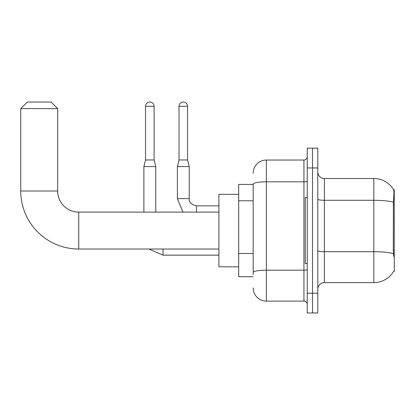 <?xml version="1.0" encoding="UTF-8"?>
<svg xmlns="http://www.w3.org/2000/svg" width="415" height="415" viewBox="0 0 415 415"><rect width="100%" height="100%" fill="white"/><g stroke="black" fill="none" stroke-linecap="round" stroke-linejoin="round"><path stroke-width="0.62" d="M393.602 271.441L393.716 271.244A23.074 23.074 0 0 1 373.816 282.646A23.074 23.074 0 0 0 393.602 271.441L394.25 271.441L394.25 189.702L393.648 189.785A23.074 23.074 0 0 0 373.816 178.497A23.074 23.074 0 0 1 393.602 189.702A23.074 23.074 0 0 0 373.816 178.497L324.374 178.497A6.593 6.593 0 0 1 317.781 171.903A6.593 6.593 0 0 0 324.374 178.497L324.374 282.646A6.593 6.593 0 0 0 317.781 289.239M253.181 184.426L238.682 184.426L238.682 276.717L253.181 276.717M312.511 293.198L312.511 312.972L317.781 312.972L317.781 293.198L312.511 293.198L312.511 312.972L307.235 312.972L307.235 293.198L312.511 293.198L312.511 167.951L312.511 293.198M307.235 293.198L307.235 148.171L312.511 148.171L312.511 167.951L312.511 148.171L317.781 148.171L317.781 293.198M393.716 256.278L393.296 250.551L393.389 202.172C393.96 194.998 394.048 190.874 393.648 189.785A23.074 23.074 0 0 0 373.816 178.497L373.816 200.284L324.374 200.284A6.593 1.146 0 0 1 317.781 199.138M393.462 253.607A23.074 4.005 180 0 0 373.816 251.703L373.816 282.646L324.374 282.646M253.181 274.74L253.181 184.115A13.181 2.288 180 0 1 266.368 181.827L303.941 181.827L303.941 160.04A3.294 3.294 0 0 0 307.235 156.74M253.181 173.221A13.181 13.181 0 0 1 266.368 160.04L266.368 301.103L303.941 301.103L303.941 181.827A3.294 0.571 0 0 0 307.235 181.256M266.368 160.04L303.941 160.04M307.235 304.402A3.294 3.294 0 0 0 303.941 301.103M266.368 301.103A13.181 13.181 0 0 1 253.181 287.922M307.235 197.613L305.258 197.613L305.258 263.53L307.235 263.53M218.902 249.031L78.757 249.031L78.757 212.117A21.092 21.092 0 0 1 57.664 191.019L57.664 108.621L20.75 108.621L27.343 102.028L51.071 102.028L57.664 108.621M218.902 212.117L78.757 212.117A21.092 21.092 0 0 1 57.664 191.019A21.092 21.092 0 0 0 78.757 212.117A21.092 21.092 0 0 1 57.664 191.019L20.75 191.019L20.75 108.621M78.757 249.031A58.007 58.007 0 0 1 20.75 191.019M238.682 194.319L218.902 194.319L218.902 266.829L238.682 266.829M154.105 159.972L145.535 159.972L145.535 106.313A4.285 4.285 0 0 1 149.82 102.028A4.285 4.285 0 0 1 154.105 106.313L154.105 159.972L155.755 166.565L155.755 212.117M143.886 212.117L143.886 166.565L155.755 166.565M187.59 159.972L179.021 159.972L179.021 106.313A4.285 4.285 0 0 1 183.306 102.028A4.285 4.285 0 0 1 187.59 106.313L187.59 159.972L189.24 166.565L189.24 198.603C188.841 202.115 191.258 204.533 196.492 205.85L196.492 205.866M196.492 212.117L196.492 205.85C191.258 204.533 188.841 202.115 189.24 198.603L177.387 198.603L177.376 166.565L189.24 166.565M394.25 204.408L393.296 204.408M394.25 250.551L393.296 250.551M253.181 200.772L238.682 200.772M253.181 253.508L238.682 253.508M393.389 202.172A23.074 4.005 180 0 0 373.816 200.284L373.816 251.703L324.374 251.703A6.593 1.146 -0 0 1 317.781 250.556M317.781 167.951L307.235 167.951M307.235 269.589A3.294 0.571 0 0 1 303.941 270.16L266.368 270.16A13.181 2.288 180 0 0 253.181 272.448M218.902 255.158L163.007 255.158L148.975 249.031L163.007 255.158L148.975 249.031L163.007 255.158L148.975 249.031L163.007 255.158L148.975 249.031L163.007 255.158L163.007 249.031M145.535 106.313L154.105 106.313M179.021 106.313L187.59 106.313M148.975 249.031L163.007 255.158M145.535 159.972L143.886 166.565M177.376 198.603L182.968 212.117L177.376 198.603M196.492 205.85C191.258 204.533 188.841 202.115 189.24 198.603C188.841 202.115 191.258 204.533 196.492 205.85C191.258 204.533 188.841 202.115 189.24 198.603C188.841 202.115 191.258 204.533 196.492 205.85C191.258 204.533 188.841 202.115 189.24 198.603C188.841 202.115 191.258 204.533 196.492 205.85L218.902 205.85M179.021 159.972L177.376 166.565"/></g></svg>
